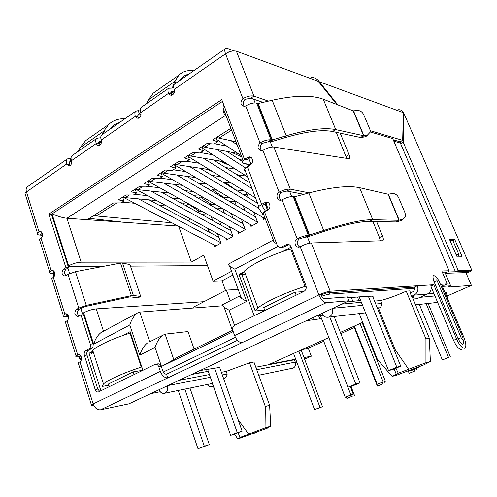 <?xml version="1.0" encoding="UTF-8"?>
<svg xmlns="http://www.w3.org/2000/svg" width="497" height="497" viewBox="0 0 497 497"><rect width="100%" height="100%" fill="white"/><g stroke="black" fill="none" stroke-linecap="round" stroke-linejoin="round"><path stroke-width="0.75" d="M122.498 262.988L120.51 263.087L131.401 295.609L133.37 295.423L122.498 262.988L129.965 264.628L140.719 296.51L133.37 295.423M131.401 295.609L86.285 305.357L75.469 271.685L120.51 263.087M78.98 316.011C76.88 313.706 76.867 311.47 78.955 309.302L85.149 306.556L130.146 296.802L137.756 297.84L140.719 296.51M75.469 271.685L68.033 274.369L64.964 276.077C61.653 274.891 61.162 272.586 63.504 269.157L65.908 267.697L48.818 214.114L221.774 99.661L244.462 159.251L248.78 156.884C250.382 156.698 251.55 157.437 252.29 159.096C252.961 161.475 252.364 163.364 250.5 164.762L244.536 168.937L244.195 170.583M237.454 340.327L166.545 374.21L167.787 377.894C164.644 377.987 162.159 375.819 160.338 371.377L158.791 366.755C158.027 364.86 156.853 364.028 155.263 364.245L98.406 391.978C96.946 392.176 95.871 391.356 95.175 389.53L84.384 355.417C83.869 353.237 84.335 351.646 85.776 350.633L88.895 348.987L91.51 348.664C92.958 347.658 93.424 346.061 92.908 343.881L83.583 314.713L80.961 314.905L77.911 316.508C74.457 315.291 73.929 312.948 76.327 309.476L78.787 308.084L86.285 305.357M88.895 348.987C90.348 347.968 90.814 346.372 90.299 344.179L80.961 314.905M91.51 348.664L88.391 350.31C86.95 351.317 86.484 352.901 87 355.075L97.779 389.064L99.711 391.394M158.791 366.755L161.283 366.345C160.519 364.463 159.351 363.63 157.766 363.854L155.617 364.189M166.545 374.21C164.973 374.247 163.737 373.16 162.83 370.948L161.283 366.345M263.422 215.071L258.372 207.939L258.788 206.466L261.633 204.342L265.907 202.111C267.622 201.9 268.871 202.677 269.66 204.441C270.349 206.876 269.741 208.771 267.827 210.125L264.541 211.97L277.034 244.772C277.866 246.642 279.19 247.456 280.998 247.214L286.974 244.344C288.794 244.102 290.136 244.922 290.987 246.804L305.91 285.607C306.637 288.154 305.997 290.068 303.984 291.341L234.627 325.311C232.813 326.473 232.229 328.275 232.882 330.71L234.621 335.55C236.609 340.221 239.082 342.588 242.051 342.657L100.531 409.801L128.947 403.831L348.962 300.76L347.44 296.902L324.659 298.66C323.305 298.517 322.081 297.218 321 294.764L318.888 294.914C321.068 299.84 323.516 302.437 326.237 302.71L348.962 300.76M80.458 355.541L78.085 356.796C76.097 357.026 75.42 356.771 76.053 356.02L78.234 354.703C79.613 354.523 80.632 355.305 81.284 357.045C81.794 359.219 81.334 360.803 79.905 361.797L93.113 403.794C94.79 408.031 97.263 410.031 100.531 409.801M288.825 244.512L284.085 246.959L281.874 246.897M281.756 247.233L284.085 246.959M222.445 101.425L51.477 214.282L68.549 267.678L66.151 269.132C64.175 271.176 64.107 273.338 65.958 275.618M68.549 267.678L65.908 267.697M51.477 214.282L48.818 214.114M250.935 157.338L246.767 159.667L244.462 159.251M262.199 206.23L265.33 210.871M262.254 206.373L262.466 205.64L263.895 204.578L267.926 202.409M376.608 221.587L382.553 236.032C383.467 238.392 383.578 239.964 382.895 240.734L311.321 242.958C308.357 243.182 304.661 244.431 300.231 246.711L299.343 247.034C295.162 248.133 293.193 240.66 297.169 238.808C301.617 236.609 305.344 235.466 308.357 235.373L304.916 237.193L299.337 238.902C296.342 241.79 296.448 244.468 299.66 246.947M293.187 196.545L294.584 196.775L308.854 192.985L323.684 230.471L308.357 235.373L293.187 196.545C290.136 196.445 286.427 197.526 282.066 199.794L281.041 200.173C277.028 201.173 275.295 194.01 279.084 192.097L281.302 192.389C278.5 195.054 278.469 197.638 281.209 200.136M340.197 133.153L349.08 154.722C349.876 156.766 349.981 158.121 349.403 158.791L273.847 147.062C270.79 146.814 267.144 147.913 262.919 150.355L261.764 150.796C257.465 149.585 256.887 146.944 260.024 142.875C264.267 140.508 267.939 139.514 271.045 139.881L267.784 141.869L262.292 143.366C259.695 145.826 259.54 148.299 261.82 150.79M256.682 103.121L258.123 103.538L272.17 100.264L286.216 135.768L271.983 140.042L271.045 139.881L256.682 103.121C253.538 102.581 249.892 103.525 245.729 105.948L244.456 106.451C240.38 105.258 239.865 102.662 242.903 98.661L245.214 99.325C242.797 101.624 242.542 103.997 244.462 106.445M234.087 50.874L227.483 48.451L225.346 48.694L174.174 84.391C173.341 85.354 173.354 87.025 174.23 89.398C174.838 92.411 173.907 94.387 171.434 95.312L169.701 94.921L168.533 93.349C167.706 90.963 167.737 89.267 168.638 88.255L172.192 88.099L173.006 86.254L173.59 86.894M141.552 107.153L141.011 107.526C140.067 108.563 139.986 110.259 140.775 112.608C141.353 115.528 140.483 117.429 138.166 118.317L136.495 117.926L135.364 116.36C134.631 113.981 134.755 112.26 135.756 111.204L138.228 110.645L140.353 111.048M135.749 111.198L101.605 135.022C100.636 136.06 100.531 137.719 101.295 139.999C101.842 142.801 101.04 144.627 98.897 145.472L97.3 145.081L96.219 143.521C95.492 141.229 95.641 139.545 96.666 138.47L99.164 137.862L100.431 138.036M72.587 155.269L71.997 155.679C70.934 156.779 70.754 158.456 71.444 160.711C71.959 163.432 71.208 165.197 69.189 166.004L66.61 164.066L69.245 164.414L69.642 161.817L70.978 161.432L69.922 158.232L71.028 158.363M41.226 231.764L38.977 231.677L40.835 231.521L42.301 233.397C42.773 235.448 42.344 237.026 41.002 238.125L39.48 239.523L39.909 240.89M53.583 270.902L53.129 271.343L54.216 272.076L51.887 273.493C49.874 273.487 49.141 273.002 49.688 272.039L51.918 270.449C53.16 270.306 54.074 271.014 54.651 272.567C55.136 274.661 54.695 276.239 53.328 277.301L51.731 278.537L63.268 315.291L65.449 313.769C66.766 313.607 67.729 314.352 68.344 315.999C68.841 318.136 68.393 319.72 66.989 320.745L65.362 321.957L65.666 322.938M66.592 313.874L64.865 313.992L53.328 277.301M79.725 354.945L80.433 355.523M80.676 355.815L78.085 356.796M79.197 356.597L80.825 356.045M53.968 271.287L54.453 272.058M54.608 272.455L53.017 273.425L51.887 273.493M53.017 273.425L54.745 272.934M81.173 360.319L79.669 358.604L79.296 356.542M53.912 276.81L53.173 273.393M71.444 160.711L96.219 143.521L98.81 143.95L99.04 141.421L101.388 141.303L98.63 143.217M100.518 137.955L100.785 137.427M77.992 151.498L80.135 147.677L85.565 140.701L91.361 136.638M102.059 134.706L103.867 131.071L108.582 124.542C112.962 120.429 118.429 118.485 124.977 118.715M108.445 130.251L113.167 125.486L116.192 123.728L119.504 122.535M101.295 139.999L135.364 116.36L137.893 116.907L138.147 114.279L139.409 113.975L138.228 110.645M141.024 114.279L139.409 113.975L137.719 115.149M71.624 161.506L70.978 161.432L69.151 162.699M27.832 186.499L27.211 186.928C26.08 188.059 25.838 189.717 26.471 191.917L66.61 164.066C65.964 161.78 66.188 160.084 67.294 158.965L69.922 158.232M174.478 91.367L171.049 91.448L170.999 94.001L171.769 95.238L173.41 94.101M176.261 82.937L174.869 81.402L173.006 86.254M146.509 103.693L148.348 99.953L174.869 81.402L178.827 75.215C182.635 71.444 187.58 69.971 193.668 70.791M158.45 89.522L153.151 93.243L148.348 99.953M188.848 74.152L185.847 75.066L183.163 76.575L179.094 80.961M267.784 141.869L268.728 142.03L271.983 140.042L257.676 103.457M268.728 142.03L271.598 141.657L272.344 139.905L258.123 103.538M323.255 99.214L353.199 110.862L357.424 110.502C360.182 110.483 362.288 111.893 363.742 114.732L369.855 129.257L370.259 132.127L367.65 134.873L363.593 135.712L360.499 137.489L332.505 131.512C322.143 129.45 306.45 131.456 285.415 137.532L286.216 135.768C308.376 129.406 324.883 127.356 335.736 129.605L323.255 99.214C311.662 94.927 294.64 95.281 272.17 100.264M285.415 137.532L271.598 141.657M353.199 110.862L363.593 135.712L335.736 129.605L332.505 131.512M360.499 137.489L361.996 137.402L363.86 135.638L353.529 110.937M367.65 134.873L365.78 136.638L361.996 137.402M365.78 136.638L368.147 134.737M304.916 237.193L305.817 237.175L309.252 235.367L294.143 196.725M305.817 237.175L308.668 236.535L309.606 235.18L294.584 196.775M359.604 187.692L388.064 194.209L392.282 193.582C395.04 193.408 397.178 194.805 398.693 197.769L405.111 213.014L405.415 216.791L403.017 219.165L399.234 220.19L395.73 221.942L369.352 221.457C359.555 221.376 344.005 224.843 322.69 231.844L323.684 230.471C346.142 223.134 362.499 219.544 372.756 219.705L359.604 187.692C348.559 185.35 331.642 187.114 308.854 192.985M322.69 231.844L308.668 236.535M388.064 194.209L398.979 220.301L372.756 219.705L369.352 221.457M395.73 221.942L397.196 221.687L399.234 220.19L388.387 194.259M403.017 219.165L400.967 220.656L397.196 221.687M400.967 220.656L402.937 219.22M225.346 48.694C224.563 49.638 224.625 51.34 225.539 53.8C229.589 51.297 233.205 50.427 236.392 51.197L318.248 81.34L336.823 104.488M227.539 52.626L227.788 52.079L228.955 51.992M137.893 116.907L138.675 118.18M98.81 143.95L99.58 145.236M69.245 164.414L69.99 165.694M393.233 139.8L400.097 141.813L402.676 140.378L403.371 112.682C402.365 110.626 400.756 109.638 398.532 109.725M318.788 82.011L319.26 81.713L337.842 104.886M370.265 130.686L402.676 140.378M311.284 77.346L311.277 77.346C314.644 77.495 317.31 78.955 319.26 81.713L403.371 112.682M79.905 361.797L78.197 362.829L91.373 404.806C90.684 405.428 91.33 405.546 93.293 405.173L93.622 405.105M66.722 314.495L67.816 315.216L65.436 316.57C63.417 316.626 62.697 316.198 63.274 315.291M40.916 232.559L42.09 233.596L39.81 235.081C37.766 234.907 36.989 234.267 37.486 233.161L38.977 231.677L26.471 191.917L25.005 193.414L25.496 194.986M281.302 192.389L286.943 191.059L290.298 189.158L309.246 192.879M262.919 150.355L279.084 192.097C283.464 189.91 287.198 188.935 290.298 189.158L273.847 147.062M160.338 371.377L91.373 404.806M213.294 386.113L212.629 386.25L213.244 385.976M212.629 386.25L211.915 386.498C210.088 386.865 208.479 386.212 207.087 384.541M68.008 315.216L67.648 314.682M68.468 316.477L65.436 316.57M42.363 233.621L41.636 232.155M42.494 235.28L39.81 235.081M256.353 432.44L254.949 432.943M255.377 432.868L252.321 433.893M245.214 99.325L250.768 98.189L253.948 96.126L268.405 101.146M174.23 89.398L225.539 53.8L242.903 98.661C247.084 96.312 250.761 95.467 253.948 96.126L236.392 51.197M234.621 335.55L318.888 294.914C323.466 292.814 327.225 291.584 330.176 291.217L417.405 285.756L414.33 287.16L326.622 292.926L321 294.764M346.794 158.667L336.258 132.314M303.878 194.308L286.943 191.059M380.261 240.983L379.484 237.566L372.893 221.519M413.995 295.168L427.389 294.013C430.862 291.994 431.968 288.962 430.706 284.924L417.405 285.756C418.698 289.944 417.561 293.081 413.995 295.168L411.572 296.262L410.211 292.963L412.628 291.863C414.405 290.813 414.97 289.248 414.33 287.16M411.572 296.262C414.249 296.063 414.666 296.746 412.827 298.306M413.137 299.051L416.995 298.685L427.389 294.013M430.706 284.924L433.769 284.731L431.054 285.961M431.259 287.198L453.537 340.321C456.352 346.403 458.992 349.466 461.477 349.509L461.794 349.379M433.769 284.731L456.606 339.053C459.427 345.148 462.067 348.217 464.533 348.267L464.968 348.068C466.41 346.421 466.062 342.88 463.918 337.432L441.442 284.253L447.288 283.886L441.808 270.964L449.083 270.778L392.723 138.601L370.284 131.953M441.908 285.353L444.393 285.185L447.288 283.886M263.062 102.388L250.768 98.189M442.324 272.188L446.256 272.07L445.61 273.288L465.993 272.617L468.677 271.405L448.418 271.977L449.083 270.778M456.693 256.104L457.899 256.123L458.632 253.967L452.568 239.896L450.133 240.852M456.184 254.924L458.632 253.967M463.316 340.085C463.763 346.024 462.011 345.57 458.066 338.73L433.968 281.488C432.16 275.599 432.93 274.164 436.279 277.189L437.478 278.612M466.273 273.512L471.746 270.766L471.79 270.175L458.253 270.536L455.482 271.797L469.1 271.393L466.124 273.164M404.359 114.409L403.931 113.422L403.241 142.304L458.253 270.536M462.005 256.278L456.737 256.203L449.462 239.299L454.811 239.629L462.005 256.278M471.79 270.175L403.931 113.422L403.34 113.763M401.39 143.329L393.786 141.105M458.75 256.228L458.253 255.073M455.476 271.778L400.657 143.739L403.241 142.304M400.719 141.471L400.657 143.739M454.811 239.629L452.854 240.56M292.528 368.209L293.298 367.979C295.386 366.755 296.057 364.798 295.299 362.096L294.435 359.785L255.825 367.196M395.935 368.159L398.259 373.191L392.145 376.403L377.347 359.325L359.219 313.595M249.562 362.804L265.317 406.453L265.044 427.923L270.716 426.184L269.629 405.297L253.942 362.009L249.562 362.804L226.216 371.383L221.389 372.296M374.558 301.095L380.64 300.536C388.089 298.61 396.376 295.603 405.49 291.509L406.26 291.155L425.929 338.886L425.941 362.704L398.259 373.191M238.069 432.85L240.318 437.292C241.443 437.056 241.337 437.273 240.014 437.944L237.827 438.957L234.572 434.173M447.493 295.839L471.398 285.402L465.888 272.623M304.599 359.157L311.315 356.194L308.289 348.211M295.578 363.152L296.951 362.543M471.398 285.402L447.828 287.086L450.667 285.818L442.349 286.39M150.622 393.674L160.245 391.735M311.315 356.194L304.009 357.585M295.696 359.176L269.796 364.133L328.846 337.575M340.352 332.406L362.692 322.36M414.604 288.291L329.735 294.112C327.896 294.274 325.218 294.976 321.714 296.224M347.788 297.778L363.5 296.529L373.427 296.082L372.682 296.429M360.629 300.461L346.167 302.07M316.521 315.955L322.988 315.241M321.54 318.62L306.394 320.702M235.398 337.333L163.289 371.992M200.036 370.526L219.674 367.413M208.28 371.253L191.469 374.539M410.553 292.808L409.764 290.894L406.26 291.155M427.668 293.882L433.838 293.354M444.89 292.404L446.113 292.298L447.176 294.808L447.393 298.324M341.837 304.096L361.362 302.306M179.212 380.286L209.43 374.558M248.792 158.444L251.047 164.358M265.97 203.403L268.194 209.218L262.981 212.759C261.851 214.114 262.155 214.909 263.895 215.151M174.534 225.812L173.82 223.793M207.51 265.591L130.475 266.131M103.556 266.324L68.195 266.572M67.903 268.069L69.642 273.53M80.75 308.289L82.409 313.483L83.639 312.793C87.789 310.662 92.001 309.358 96.269 308.885L203.975 301.685M450.667 285.818L444.846 272.114M100.916 390.804L88.994 353.28L93.007 351.168M122.728 335.55L130.127 331.667L142.9 370.24M254.166 315.744L239.014 274.45L244.493 271.573M282.75 251.47L291.099 247.084M233.211 331.617L161.482 366.451L173.782 359.623L165.103 334.146L149.032 342.122M68.07 266.187L68.623 265.852C72.68 263.627 76.855 262.404 81.148 262.174L191.351 262.056L203.77 255.172L213.083 281.109L231.552 271.312M134.004 374.595L133.109 371.868L108.489 383.995L109.346 386.672M133.109 371.868L142.819 370.277M198.856 371.079L199.539 373.054M205.683 369.513L206.41 371.594M239.014 274.45L245.499 274.301M312.712 317.745L313.52 319.857M318.589 315.725L319.782 318.832M296.169 295.168L295.025 292.161L263.745 307.562L264.839 310.513M295.025 292.161L303.332 291.658M351.329 297.492L352.907 301.474M357.48 297.007L358.915 300.617M88.994 353.28L93.498 352.702M408.466 369.047L395.245 349.77L378.366 307.817C380.391 308.152 381.541 306.692 381.814 303.443L380.64 300.536M321.894 313.439C323.33 316.372 325.498 317.62 328.393 317.192C332.089 315.763 333.419 312.874 332.394 308.519M392.145 376.403L396.879 375.092L423.668 364.941L430.383 361.524L425.941 362.704M267.585 427.668L267.678 428.041C266.74 428.228 266.92 427.985 268.218 427.333L270.716 426.184M223.544 378.41C225.632 378.205 226.837 376.751 227.154 374.042L226.216 371.383M159.09 389.71C160.258 392.456 162.01 393.655 164.339 393.313C167.154 392.145 168.16 389.654 167.359 385.84M250.712 164.619L244.406 163.525C242.493 163.134 242.076 162.159 243.145 160.587L244.456 159.233M190.556 219.09L187.854 220.68M278.003 246.282L234.845 269.194L246.642 301.399L229.092 310.227L224.104 307.196C222.644 306.022 222.134 305.17 222.569 304.661L223.259 304.307M232.695 331.108C231.677 331.859 231.739 332.033 232.888 331.636L233.174 331.524M246.642 301.399L241.424 298.343C239.939 297.194 239.392 296.38 239.778 295.889L222.569 304.661M234.845 269.194L229.744 266.355L228.148 264.28L228.688 263.988M276.618 243.679L274.238 242.362L272.387 240.517L228.148 264.28M223.433 104.022L223.06 107.781C223.11 112.086 224.041 114.521 225.849 115.105M52.197 213.809C57.702 216.313 62.616 217.798 66.933 218.27L178.168 226.079M161.482 366.451L155.089 347.446L139.787 355.138L129.785 324.976L93.666 344.148C95.213 339.109 97.667 335.245 101.015 332.568L102.488 331.779M129.785 324.976C131.419 319.764 133.898 315.806 137.234 313.116L139.769 312.085L222.687 305.785M139.787 355.138C141.539 349.677 144.13 345.589 147.566 342.868M155.089 347.446C156.878 341.905 159.487 337.774 162.904 335.053M232.441 330.399L177.876 356.964L173.782 359.623M232.925 275.065L222.029 280.811L225.526 290.503M222.029 280.811L213.083 281.109M230.217 300.76L226.352 290.074L238.193 289.49M378.366 307.817L377.819 309.209M269.629 405.297L265.317 406.453M265.044 427.923L240.318 437.292M237.827 438.957L267.678 428.041M219.537 221.115L221.028 225.184M225.793 238.156L226.477 240.026L232.994 236.404L229.372 226.607M222.731 208.603L224.395 213.12M231.279 213.53L232.938 218.003M237.895 231.36L238.61 233.279L245.245 229.595L241.43 219.376M234.379 200.508L236.237 205.466M243.207 205.758L245.052 210.666M250.221 224.439L250.966 226.415L257.719 222.662L253.687 211.989M246.201 192.171L248.258 197.62M262.77 217.388L263.54 219.425L265.174 218.518M202.944 214.654L203.174 215.288M207.976 228.514L209.318 232.217M213.896 244.828L214.555 246.649L220.96 243.095L217.524 233.683M211.244 216.487L212.741 220.593M216.033 137.75L217.549 141.794L212.648 139.905L230.869 128.313M178.684 226.346L191.351 262.056M120.69 221.886L89.336 218.357L113.558 202.944L120.914 202.913L123.958 200.993L122.647 197.166M226.352 290.074L193.035 307.363L193.265 308.022M217.549 141.794L214.039 144.012L206.994 143.503L198.328 149.019L203.335 150.784L199.893 152.964L192.793 152.536L184.306 157.934L189.413 159.593L186.046 161.724L178.889 161.382L170.583 166.669L175.776 168.216L172.478 170.303L165.277 170.042L157.145 175.217L162.426 176.659L159.195 178.703L151.952 178.522L143.981 183.592L149.342 184.934L146.174 186.94L138.893 186.829L131.084 191.799L136.52 193.041L133.42 195.004L126.095 194.967L118.448 199.837L123.958 200.993M89.336 218.357L87.584 219.469M194.097 349.068L188.015 331.549L165.103 334.146M430.383 361.524L429.302 338.196L411.97 296.237M394.289 350.174L395.245 349.77M429.302 338.196L425.929 338.886M248.519 433.962L238.044 419.567M226.439 423.314L212.368 383.454M135.184 189.189L136.52 193.041M147.982 181.045L149.342 184.934M161.034 172.745L162.426 176.659M174.354 164.265L175.776 168.216M187.959 155.611L189.413 159.593M201.85 146.777L203.335 150.784M302.269 349.528L307.314 348.646L323.746 341.271M340.824 333.611L354.33 327.554M362.63 323.827L363.177 323.578M94.107 215.325L96.288 215.99L171.887 222.78M135.582 188.935L137.793 189.655L169.191 193.016M193.842 195.656L196.414 195.936L195.396 196.545M179.597 198.825L172.111 198.079M147.118 195.588L134.488 194.327M122.983 196.949L125.207 197.638L156.275 200.54M180.672 202.819L184.393 203.167L182.908 204.062M166.389 206.013L159.45 205.416M134.737 203.279L122.069 202.186M185.835 205.683L188.394 204.149L189.282 204.23M198.303 198.21L200.353 196.98L203.043 197.266M211.02 190.593L212.53 189.686L217.121 190.239M223.973 182.828L224.936 182.256L231.521 183.151M237.187 174.913L246.263 176.006M216.854 137.228L218.953 138.154L235.969 141.72M226.88 146.155L214.53 143.708M202.59 146.304L204.714 147.193L238.075 153.511M242.996 160.208L239.498 159.58M212.896 154.809L200.49 152.585M188.624 155.188L190.767 156.039L223.687 161.668M235.448 169.135L225.445 167.52M199.204 163.289L186.742 161.276M174.95 163.886L177.112 164.706L209.622 169.694M221.01 176.69L211.685 175.342M185.785 171.602L173.279 169.794M161.556 172.409L163.737 173.192L195.855 177.591M206.901 184.157L198.216 183.045M172.639 179.752L160.084 178.137M148.435 180.753L150.634 181.504L182.387 185.369M207.299 188.4L208.665 188.562L208.125 188.885M193.097 191.538L185.027 190.624M159.748 187.748L147.155 186.313M196.843 178.181L195.097 177.491M212.989 171.763L207.032 169.297M229.595 165.414L219.152 160.891M241.753 156.934L231.465 152.262M237.566 174.683L242.275 178.119M224.936 182.256L235.671 189.879L244.201 190.941M247.152 194.687L242.548 194.141M212.53 189.686L223.327 197.147L229.962 197.874M222.724 197.502L223.327 197.147M234.814 201.658L228.701 201.024M200.353 196.98L211.2 204.286L216.04 204.752M210.088 204.944L211.2 204.286M222.55 208.504L215.145 207.833M188.394 204.149L199.285 211.3L202.416 211.56M197.682 212.244L199.285 211.3M208.771 215.108L201.881 214.574M408.199 370.874L409.18 373.303L415.082 370.924L414.517 369.519M415.082 370.924L409.18 373.303M416.443 368.743L417.101 370.364M252.004 188.593L203.236 158.17M213.325 159.891L249.829 182.871M188.257 156.425L189.487 155.636M255.545 197.912L188.32 156.598M323.286 340.078L345.222 397.252L353.274 394.258L350.317 386.591M353.274 394.258L350.913 394.953L328.809 337.593M345.222 397.252L350.913 394.953M174.068 184.356L243.076 223.799M245.096 229.204L163.631 183.089M148.075 180.983L148.684 181.573L149.324 181.163M239.976 232.521L148.684 181.573M293.553 353.448L314.564 409.64L322.497 406.695L301.163 350.025M322.497 406.695L320.025 407.434L298.846 351.068M314.564 409.64L320.025 407.434M220.805 242.673L138.508 198.881M149.143 199.875L218.86 237.342M123.231 197.073L123.877 197.334M215.922 245.891L123.666 197.471M410.329 370.122L410.609 370.824L416.821 368.314L416.61 367.799M416.821 368.314L410.609 370.824M418.623 366.979L418.934 367.737M245.524 167.93L216.978 149.516M226.943 151.405L242.617 161.606M245.984 163.799L248.922 165.712M202.149 147.59L203.447 146.77M247.531 176.814L202.341 148.1M353.852 326.336L377.372 386.119L383.038 383.839L382.491 382.454M383.038 383.839L377.372 386.119M384.548 381.628L385.175 383.218M257.576 222.283L176.565 174.95M186.897 176.367L255.52 216.841M161.096 172.913L161.568 173.378L162.438 172.832M252.333 225.657L161.568 173.378M419.362 304.419L442.355 359.94L448.518 357.455L426.14 303.667M448.518 357.455L442.355 359.94M428.116 303.45L450.406 356.952M237.125 144.764L231.012 140.682M216.344 138.576L217.705 137.712M241.244 155.598L216.673 139.446M354.299 326.131L377.204 384.324L383.144 381.926L360.058 323.541M383.144 381.926L377.204 384.324M362.145 322.603L385.392 381.286M258.508 208.137L189.767 166.644M199.98 168.21L257.589 203.304M174.577 164.886L175.82 164.327M264.913 218.661L174.72 165.023M346.291 396.935L346.856 398.414L352.292 396.221L351.77 394.866M352.292 396.221L346.856 398.414M351.006 386.405L354.541 395.556M135.445 189.022L227.843 239.268M136.048 189.599L136.47 189.332M150.945 191.065L232.844 235.994M161.488 192.19L230.863 230.633M108.886 385.243L102.053 386.455L103.463 383.939C105.227 382.417 108.284 380.572 112.645 378.403C120.709 374.465 130.27 370.694 141.31 367.109L141.831 367.022M130.599 333.089L130.071 333.145C119.087 336.568 109.632 340.333 101.705 344.446C97.431 346.713 94.449 348.701 92.765 350.404L91.516 353.361M130.071 333.145L141.31 367.109M184.847 389.108L204.292 446.169L209.33 444.622L189.966 388.051M209.33 444.622L197.992 448.754L178.237 390.462M214.617 368.109L237.262 432.645L242.138 431.179L230.639 435.36L207.553 369.178M242.138 431.179L219.599 367.208M204.292 446.169L197.992 448.754M230.639 435.36L237.262 432.645M305.059 286.396L290.67 248.947C278.991 252.433 268.138 256.781 258.123 261.981C251.768 265.355 247.171 268.405 244.325 271.132L241.822 274.555L255.209 310.967L257.912 307.96C260.894 305.512 265.628 302.673 272.114 299.442C282.339 294.441 293.317 290.093 305.059 286.396L306.133 286.347M290.67 248.947L291.826 248.972M264.69 310.116L255.209 310.967M329.809 317.024L355.796 384.026L359.996 382.889L334.17 316.521M359.996 382.889L352.23 386.07L347.981 387.231L320.354 315.533M368.457 296.479L396.811 367.202L400.731 366.196L392.537 369.551L388.555 370.588L359.201 296.871M400.731 366.196L372.57 296.15M355.796 384.026L347.981 387.231M388.555 370.588L396.811 367.202M78.787 308.084L68.033 274.369M78.955 309.302L76.327 309.476M92.908 343.881L90.299 344.179M88.391 350.31L85.776 350.633M87 355.075L84.384 355.417M97.779 389.064L95.175 389.53M242.051 342.657L326.237 302.71M288.285 244.735L286.086 244.667M66.151 269.132L63.504 269.157M249.948 157.742L247.655 157.313M265.112 203.888L267.33 209.703M265.23 203.826L267.448 209.635M247.295 166.688L261.633 204.342M264.907 202.484L267.162 202.726M318.888 294.914L300.231 246.711M299.337 238.902L297.169 238.808L282.066 199.794M262.292 143.366L260.024 142.875L245.729 105.948M170.999 94.001L168.533 93.349L140.775 112.608M41.002 238.125L51.253 270.716L53.272 270.691M66.989 320.745L77.731 354.889L79.141 354.709M79.048 356.622L79.669 358.604L81.483 358.014M52.868 273.437L53.856 276.587L54.161 276.494M100.276 141.117L98.617 142.266M80.135 147.677L103.867 131.071L105.252 132.475M172.198 91.237L170.707 92.274M170.775 93.237L173.254 91.523M330.176 291.217L311.321 242.958M349.08 154.722L346.148 156.387M379.484 237.566L382.553 236.032M456.606 339.053L453.537 340.321M446.238 272.424L446.089 272.076L446.25 272.418M445.623 272.884L445.287 272.101L445.61 272.89M433.968 281.488L437.08 280.662C436.472 277.817 437.049 277.786 438.814 280.575L462.8 337.364C463.484 340.395 462.937 340.52 461.154 337.724L437.08 280.662M458.066 338.73L461.154 337.724M438.988 280.979L438.814 280.575M467.217 272.064L467.435 272.567M253.656 99.176L255.116 102.922M270.349 141.956L272.325 147.006M289.726 191.593L291.658 196.551M307.413 236.907L309.836 243.12M329.207 292.752L329.735 294.112M229.092 310.227L234.547 325.355M93.666 344.148L83.639 312.793M68.623 265.852L52.017 213.927M266.56 210.138L266.777 210.716M332.903 308.283L362.574 305.344M375.744 304.046L381.814 303.443M412.709 298.014L413.218 297.964M419.996 297.336L434.925 295.945M445.952 294.92L447.176 294.808M167.992 385.542L210.386 377.304M222.339 374.98L227.154 374.042M256.725 369.687L295.299 362.096M81.148 262.174L66.933 218.27L225.893 115.229M103.5 331.238L96.269 308.885M149.727 341.768L139.769 312.085M129.394 194.986L125.207 197.638M116.87 202.931L96.288 215.99M231.571 130.152L218.953 138.154M210.163 143.732L204.714 147.193M195.986 152.728L190.767 156.039M182.107 161.531L177.112 164.706M168.52 170.16L163.737 173.192M155.207 178.603L150.634 181.504M142.167 186.878L137.793 189.655M286.974 244.344L288.49 244.394M283.209 247.276L280.998 247.214M250.817 157.263L248.78 156.884M244.536 168.937L258.788 206.466M267.715 202.304L265.907 202.111M40.518 231.409L39.71 231.378M52.607 270.443L51.918 270.449M65.989 313.731L65.449 313.769M78.613 354.653L78.234 354.703M65.362 321.957L76.053 356.02M39.48 239.523L49.688 272.039M96.666 138.47L71.997 155.679M101.518 141.85L98.754 143.763M108.582 124.542L85.565 140.701M141.011 107.526L168.638 88.255M170.931 93.803L174.273 91.491M153.151 93.243L178.827 75.215M27.211 186.928L67.294 158.965M37.48 233.161L25.005 193.414M211.915 386.498L213.325 386.2M382.566 240.896L382.895 240.734M437.633 302.393L415.529 304.847M292.739 368.165L258.732 375.229M394.133 368.898L396.364 374.483M238.541 433.757L240.014 437.944M139.992 117.174L138.62 118.124M100.568 144.41L99.493 145.149M70.748 165.004L69.897 165.588M232.888 331.636L224.104 307.196M229.744 266.355L241.424 298.343M262.981 212.759L274.238 242.362M223.06 107.781L243.145 160.587M137.234 313.116L101.015 332.568M365.568 312.855L328.393 317.192M212.523 383.423L164.339 393.313M103.463 383.939L92.765 350.404M257.912 307.96L244.325 271.132"/></g></svg>

